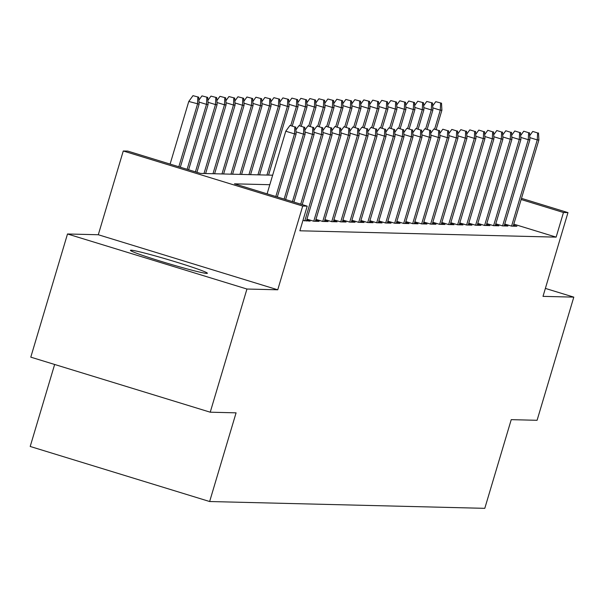 <?xml version="1.0" encoding="UTF-8"?>
<svg xmlns="http://www.w3.org/2000/svg" width="604" height="604" viewBox="0 0 604 604"><rect width="100%" height="100%" fill="white"/><g stroke="black" fill="none" stroke-linecap="round" stroke-linejoin="round"><path stroke-width="0.91" d="M131.083 250.192A40.143 1.865 16.6 0 0 130.441 250.328A40.143 1.865 16.6 0 0 165.126 262.604A40.143 1.865 16.6 0 0 206.742 273.401A40.143 1.865 16.6 0 0 207.383 273.265A40.143 1.865 16.6 0 0 172.699 260.988A40.143 1.865 16.6 0 0 131.083 250.192M54.647 364.469L30.2 446.469L209.641 501.524L484.793 508.334L511.233 419.652L537.084 420.293L573.8 297.13L545.374 288.41M209.641 501.524L236.081 412.842L210.23 412.2L30.789 357.153L67.505 233.982L246.945 289.029L277.742 289.792L302.71 206.039L123.269 150.992L127.761 151.098L200.513 173.416L272.653 175.205M277.742 289.792L98.301 234.745L67.505 233.982M98.301 234.745L123.269 150.992M210.23 412.2L246.945 289.029M504.77 224.039L511.528 226.115L516.926 226.243L513.483 225.194M495.778 223.812L502.536 225.888L507.934 226.024L504.491 224.967M486.786 223.593L493.544 225.669L498.942 225.798L495.499 224.748M477.794 223.367L484.551 225.443L489.95 225.579L486.507 224.522M468.802 223.148L475.559 225.224L480.958 225.352L477.515 224.303M459.81 222.921L466.567 224.998L471.966 225.133L468.523 224.076M450.818 222.702L457.575 224.779L462.974 224.907L459.531 223.857M441.826 222.476L448.583 224.552L453.981 224.688L450.539 223.631M432.834 222.257L439.591 224.333L444.989 224.462L441.547 223.412M423.842 222.03L430.599 224.107L435.997 224.243L432.555 223.186M414.85 221.811L421.607 223.888L427.005 224.016L423.563 222.967M405.858 221.585L412.623 223.661L418.013 223.797L414.571 222.74M396.866 221.366L403.631 223.442L409.021 223.571L405.578 222.521M387.874 221.139L394.639 223.216L400.029 223.352L396.586 222.295M378.882 220.921L385.646 222.997L391.037 223.125L387.602 222.076M369.89 220.694L376.654 222.77L382.045 222.906L378.61 221.849M360.898 220.475L367.662 222.551L373.053 222.68L369.618 221.63M351.906 220.256L358.67 222.325L364.061 222.461L360.626 221.404M342.913 220.03L349.678 222.106L355.069 222.234L351.634 221.185M333.921 219.811L340.686 221.879L346.077 222.015L342.642 220.958M324.929 219.584L331.694 221.66L337.085 221.789L333.65 220.739M315.937 219.365L322.702 221.434L328.093 221.57L324.658 220.513M306.945 219.139L313.71 221.215L319.101 221.343L315.666 220.294M302.944 220.445L310.109 221.124L306.673 220.067M269.822 184.711L234.458 183.835L307.209 206.153L299.863 230.788L556.133 237.13L513.793 224.144M521.486 198.346L567.971 212.608L543.004 296.368L573.8 297.13M567.971 212.608L563.472 212.502L521.139 199.509M556.133 237.13L563.472 212.502M307.209 206.153L302.71 206.039M294.827 126.908L289.973 125.421L294.827 126.908L294.495 133.899L296.111 133.945L277.319 196.987M275.824 196.526L294.495 133.899L285.767 131.219L267.096 193.846M289.973 125.421L285.767 131.219M296.111 133.945L295.726 126.931M198.731 97.176L192.978 95.666L198.731 97.176L199.116 104.182L188.773 101.464L170.102 164.092M197.825 97.153L197.5 104.145L178.829 166.764M199.116 104.182L180.324 167.225M188.773 101.464L192.978 95.666M303.82 127.134L298.965 125.647L303.82 127.134L303.487 134.126L305.103 134.163L285.617 199.531M295.998 131.823L303.487 134.126L284.129 199.071M298.965 125.647L295.892 129.89M305.103 134.163L304.718 127.157M312.812 127.353L307.957 125.866L312.812 127.353L312.479 134.345L314.095 134.382L293.922 202.076M304.99 132.049L312.479 134.345L292.427 201.615M307.957 125.866L304.884 130.109M314.095 134.382L313.71 127.376M321.804 127.58L316.949 126.093L321.804 127.58L321.471 134.571L323.087 134.609L302.219 204.62M313.982 132.268L321.471 134.571L300.724 204.167M316.949 126.093L313.876 130.336M323.087 134.609L322.702 127.603M330.796 127.799L325.941 126.312L330.796 127.799L330.464 134.79L332.079 134.828L306.387 221.034M322.974 132.495L330.464 134.79L304.763 220.988M325.941 126.312L322.861 130.555M332.079 134.828L331.694 127.822M207.723 97.395L201.97 95.885L207.723 97.395L208.108 104.409L206.493 104.364L187.127 169.316M206.817 97.372L206.493 104.364L199.003 102.068M208.108 104.409L188.622 169.769M198.89 100.128L201.97 95.885M216.708 97.622L210.962 96.111L216.708 97.622L217.1 104.628L215.485 104.59L195.432 171.861M215.809 97.599L215.485 104.59L207.995 102.287M217.1 104.628L196.919 172.321M207.882 100.355L210.962 96.111M225.7 97.84L219.954 96.33L225.7 97.84L226.092 104.854L224.477 104.809L203.993 173.507M224.801 97.818L224.477 104.809L216.987 102.514M226.092 104.854L205.617 173.544M216.874 100.574L219.954 96.33M234.692 98.067L228.946 96.557L234.692 98.067L235.084 105.073L233.469 105.036L212.986 173.726M233.793 98.044L233.469 105.036L225.979 102.733M235.084 105.073L214.609 173.771M225.866 100.8L228.946 96.557M339.788 128.025L334.933 126.538L339.788 128.025L339.456 135.017L341.071 135.054L315.379 221.253M331.966 132.714L339.456 135.017L313.755 221.215M334.933 126.538L331.853 130.781M341.071 135.054L340.686 128.048M243.684 98.286L237.938 96.776L243.684 98.286L244.076 105.3L242.461 105.255L221.978 173.952M242.785 98.263L242.461 105.255L234.971 102.959M244.076 105.3L223.601 173.99M234.858 101.019L237.938 96.776M348.78 128.244L343.925 126.757L348.78 128.244L348.448 135.236L350.063 135.273L324.371 221.479M340.958 132.94L348.448 135.236L322.747 221.434M343.925 126.757L340.845 131M350.063 135.273L349.678 128.267M357.764 128.471L352.917 126.983L357.764 128.471L357.44 135.462L359.055 135.5L333.363 221.698M349.95 133.159L357.44 135.462L331.739 221.66M352.917 126.983L349.837 131.227M359.055 135.5L358.67 128.493M366.756 128.69L361.909 127.202L366.756 128.69L366.432 135.681L368.047 135.719L342.355 221.925M358.942 133.386L366.432 135.681L340.731 221.879M361.909 127.202L358.829 131.446M368.047 135.719L367.662 128.712M375.748 128.916L370.901 127.429L375.748 128.916L375.424 135.908L377.039 135.945L351.347 222.144M367.934 133.605L375.424 135.908L349.724 222.106M370.901 127.429L367.821 131.672M377.039 135.945L376.654 128.939M384.74 129.135L379.893 127.648L384.74 129.135L384.416 136.127L386.031 136.164L360.339 222.37M376.926 133.831L384.416 136.127L358.716 222.325M379.893 127.648L376.813 131.891M386.031 136.164L385.639 129.158M252.676 98.512L246.93 97.002L252.676 98.512L253.068 105.519L251.453 105.481L230.97 174.171M251.777 98.49L251.453 105.481L243.956 103.178M253.068 105.519L232.593 174.216M243.85 101.245L246.93 97.002M261.668 98.731L255.922 97.221L261.668 98.731L262.06 105.745L260.445 105.7L239.962 174.397M260.769 98.709L260.445 105.7L252.948 103.405M262.06 105.745L241.585 174.435M252.842 101.464L255.922 97.221M270.66 98.958L264.914 97.448L270.66 98.958L271.053 105.964L269.437 105.927L248.954 174.616M269.762 98.935L269.437 105.927L261.94 103.624M271.053 105.964L250.577 174.662M261.834 101.691L264.914 97.448M279.652 99.177L273.906 97.667L279.652 99.177L280.045 106.191L278.429 106.145L257.946 174.843M278.754 99.154L278.429 106.145L270.932 103.85M280.045 106.191L259.569 174.881M270.826 101.91L273.906 97.667M288.644 99.403L282.899 97.893L288.644 99.403L289.037 106.41L287.421 106.372L266.938 175.062M287.746 99.381L287.421 106.372L279.924 104.069M289.037 106.41L268.561 175.107M279.818 102.136L282.899 97.893M393.733 129.362L388.885 127.874L393.733 129.362L393.408 136.353L395.024 136.391L369.331 222.589M385.918 134.05L393.408 136.353L367.708 222.551M388.885 127.874L385.805 132.117M395.024 136.391L394.631 129.384M297.636 99.622L291.891 98.112L297.636 99.622L298.029 106.636L296.413 106.591L290.788 125.443M296.738 99.6L296.413 106.591L288.916 104.296M298.029 106.636L292.291 125.881M288.81 102.355L291.891 98.112M402.725 129.581L397.877 128.093L402.725 129.581L402.4 136.572L404.016 136.61L378.323 222.816M394.91 134.277L402.4 136.572L376.7 222.77M397.877 128.093L394.797 132.336M404.016 136.61L403.623 129.603M306.628 99.849L300.883 98.339L306.628 99.849L307.021 106.855L305.397 106.817L299.78 125.662M305.73 99.826L305.397 106.817L297.908 104.515M307.021 106.855L301.283 126.1M297.802 102.582L300.883 98.339M411.717 129.807L406.869 128.32L411.717 129.807L411.392 136.798L413.008 136.836L387.307 223.035M403.902 134.496L411.392 136.798L385.692 222.997M406.869 128.32L403.789 132.563M413.008 136.836L412.615 129.83M315.62 100.068L309.875 98.558L315.62 100.068L316.013 107.082L314.39 107.036L308.772 125.889M314.722 100.045L314.39 107.036L306.9 104.741M316.013 107.082L310.275 126.327M306.794 102.801L309.875 98.558M420.709 130.026L415.862 128.539L420.709 130.026L420.384 137.017L422 137.055L396.299 223.261M412.887 134.722L420.384 137.017L394.684 223.216M415.862 128.539L412.781 132.782M422 137.055L421.607 130.049M324.612 100.294L318.867 98.784L324.612 100.294L325.005 107.301L323.382 107.263L317.764 126.108M323.714 100.272L323.382 107.263L315.892 104.96M325.005 107.301L319.267 126.546M315.786 103.027L318.867 98.784M429.701 130.253L424.854 128.765L429.701 130.253L429.376 137.244L430.992 137.282L405.292 223.48M421.879 134.941L429.376 137.244L403.676 223.442M424.854 128.765L421.773 133.008M430.992 137.282L430.599 130.275M333.604 100.513L327.859 99.003L333.604 100.513L333.997 107.527L332.374 107.482L326.756 126.334M332.706 100.49L332.374 107.482L324.884 105.187M333.997 107.527L328.259 126.772M324.778 103.246L327.859 99.003M438.693 130.472L433.846 128.984L438.693 130.472L438.368 137.463L439.984 137.501L414.284 223.707M430.871 135.168L438.368 137.463L412.668 223.661M433.846 128.984L430.765 133.227M439.984 137.501L439.591 130.494M342.596 100.74L336.851 99.23L342.596 100.74L342.989 107.746L341.366 107.708L335.748 126.553M341.698 100.717L341.366 107.708L333.876 105.406M342.989 107.746L337.251 126.991M333.77 103.473L336.851 99.23M447.685 130.698L442.838 129.211L447.685 130.698L447.36 137.689L448.976 137.727L423.276 223.925M439.863 135.387L447.36 137.689L421.66 223.888M442.838 129.211L439.757 133.454M448.976 137.727L448.583 130.721M456.677 130.917L451.83 129.43L456.677 130.917L456.352 137.908L457.968 137.946L432.268 224.152M448.855 135.613L456.352 137.908L430.652 224.107M451.83 129.43L448.749 133.673M457.968 137.946L457.575 130.94M465.669 131.143L460.822 129.656L465.669 131.143L465.344 138.135L466.96 138.173L441.26 224.371M457.847 135.832L465.344 138.135L439.644 224.333M460.822 129.656L457.741 133.899M466.96 138.173L466.567 131.166M474.661 131.362L469.814 129.875L474.661 131.362L474.336 138.354L475.952 138.392L450.252 224.597M466.839 136.059L474.336 138.354L448.636 224.552M469.814 129.875L466.733 134.118M475.952 138.392L475.559 131.385M483.653 131.589L478.806 130.102L483.653 131.589L483.321 138.58L484.944 138.618L459.244 224.816M475.831 136.278L483.321 138.58L457.628 224.779M478.806 130.102L475.726 134.345M484.944 138.618L484.551 131.612M492.645 131.808L487.798 130.321L492.645 131.808L492.313 138.799L493.936 138.837L468.236 225.043M484.823 136.504L492.313 138.799L466.62 224.998M487.798 130.321L484.718 134.564M493.936 138.837L493.544 131.831M501.637 132.034L496.79 130.547L501.637 132.034L501.305 139.026L502.928 139.063L477.228 225.262M493.815 136.723L501.305 139.026L475.612 225.224M496.79 130.547L493.71 134.79M502.928 139.063L502.536 132.057M510.629 132.253L505.782 130.766L510.629 132.253L510.297 139.245L511.92 139.282L486.22 225.488M502.807 136.949L510.297 139.245L484.604 225.443M505.782 130.766L502.702 135.009M511.92 139.282L511.528 132.276M519.621 132.48L514.774 130.993L519.621 132.48L519.289 139.471L520.912 139.509L495.212 225.707M511.799 137.168L519.289 139.471L493.596 225.669M514.774 130.993L511.694 135.228M520.912 139.509L520.52 132.502M528.613 132.699L523.766 131.211L528.613 132.699L528.281 139.69L529.904 139.728L504.204 225.934M520.791 137.395L528.281 139.69L502.588 225.888M523.766 131.211L520.686 135.455M529.904 139.728L529.512 132.721M537.605 132.925L532.758 131.438L537.605 132.925L537.273 139.917L538.896 139.954L513.196 226.153M529.784 137.614L537.273 139.917L511.58 226.115M532.758 131.438L529.678 135.673M538.896 139.954L538.504 132.948M351.588 100.959L345.843 99.449L351.588 100.959L351.981 107.973L350.358 107.927L344.741 126.78M350.69 100.936L350.358 107.927L342.868 105.632M351.981 107.973L346.243 127.218M342.762 103.692L345.843 99.449M360.58 101.185L354.835 99.675L360.58 101.185L360.973 108.192L359.35 108.154L353.733 126.999M359.682 101.162L359.35 108.154L351.86 105.851M360.973 108.192L355.235 127.436M351.755 103.918L354.835 99.675M369.572 101.404L363.827 99.894L369.572 101.404L369.965 108.418L368.342 108.373L362.725 127.225M368.674 101.381L368.342 108.373L360.852 106.078M369.965 108.418L364.227 127.663M360.747 104.137L363.827 99.894M378.565 101.631L372.811 100.121L378.565 101.631L378.957 108.637L377.334 108.599L371.717 127.444M377.666 101.608L377.334 108.599L369.844 106.296M378.957 108.637L373.219 127.882M369.739 104.364L372.811 100.121M387.557 101.85L381.803 100.34L387.557 101.85L387.949 108.863L386.326 108.818L380.709 127.67M386.658 101.827L386.326 108.818L378.836 106.523M387.949 108.863L382.211 128.108M378.731 104.583L381.803 100.34M396.549 102.076L390.796 100.566L396.549 102.076L396.941 109.082L395.318 109.045L389.701 127.889M395.65 102.053L395.318 109.045L387.828 106.742M396.941 109.082L391.203 128.327M387.723 104.809L390.796 100.566M405.541 102.295L399.788 100.785L405.541 102.295L405.933 109.309L404.31 109.264L398.693 128.116M404.642 102.272L404.31 109.264L396.82 106.968M405.933 109.309L400.195 128.554M396.715 105.028L399.788 100.785M414.533 102.521L408.78 101.011L414.533 102.521L414.925 109.528L413.302 109.49L407.685 128.335M413.634 102.499L413.302 109.49L405.812 107.187M414.925 109.528L409.187 128.773M405.707 105.255L408.78 101.011M423.525 102.74L417.772 101.23L423.525 102.74L423.91 109.754L422.294 109.709L416.677 128.561M422.626 102.718L422.294 109.709L414.805 107.414M423.91 109.754L418.179 128.999M414.699 105.473L417.772 101.23M432.517 102.967L426.764 101.457L432.517 102.967L432.902 109.973L431.286 109.936L425.669 128.78M431.618 102.944L431.286 109.936L423.797 107.633M432.902 109.973L427.171 129.218M423.691 105.7L426.764 101.457M441.509 103.186L435.756 101.676L441.509 103.186L441.894 110.2L440.278 110.154L434.661 129.007M440.61 103.163L440.278 110.154L432.789 107.859M441.894 110.2L436.164 129.445M432.683 105.919L435.756 101.676"/></g></svg>
